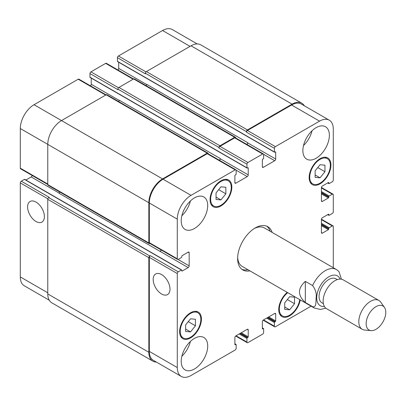 <?xml version="1.0" encoding="UTF-8"?>
<svg xmlns="http://www.w3.org/2000/svg" width="406" height="406" viewBox="0 0 406 406"><rect width="100%" height="100%" fill="white"/><g stroke="black" fill="none" stroke-linecap="round" stroke-linejoin="round"><path stroke-width="0.61" d="M305.327 281.368L312.59 285.56C315.609 289.549 316.766 293.741 316.071 298.136C315.919 301.658 316.457 307.87 312.59 306.697L305.327 302.506L305.327 281.368C297.547 288.412 297.547 295.456 305.327 302.506M341.461 279.211L338.934 271.512L336.442 269.538A22.203 12.819 120 0 0 325.343 270.635A22.203 12.819 120 0 0 312.59 285.56M266.757 226.188A24.974 14.418 -60 0 1 270.147 231.263M247.944 269.716A24.974 14.418 -60 0 1 241.859 269.315M249.908 270.848A24.974 14.418 -60 0 1 242.798 269.949A24.974 14.418 -60 0 1 238.972 249.934A24.974 14.418 -60 0 1 255.288 227.923A24.974 14.418 -60 0 1 267.777 226.685A24.974 14.418 -60 0 1 272.111 232.394M254.278 228.542A22.203 12.819 -60 0 1 264.428 227.959L336.442 269.538M312.59 306.697A22.203 12.819 120 0 0 314.244 307.992L242.225 266.412A22.203 12.819 -60 0 1 237.657 257.333M337.249 279.617L335.813 278.785A13.875 8.013 120 0 0 328.875 279.475A13.875 8.013 120 0 0 319.811 291.701A13.875 8.013 120 0 0 321.938 302.82L323.374 303.647M384.462 307.413L380.767 302.181A16.651 9.612 120 0 0 378.905 300.46L343.237 279.871A16.651 9.612 120 0 0 334.914 280.693A16.651 9.612 120 0 0 324.039 295.365A16.651 9.612 120 0 0 326.591 308.707L362.253 329.302A16.651 9.612 120 0 0 364.679 330.053L371.054 330.636A13.875 8.013 120 0 0 382.909 321.999A13.875 8.013 120 0 0 384.462 307.413A13.875 8.013 120 0 0 375.971 306.662A13.875 8.013 120 0 0 366.496 320.522A13.875 8.013 120 0 0 371.054 330.636M378.905 300.46A16.651 9.612 120 0 0 370.582 301.288A16.651 9.612 120 0 0 359.701 315.959A16.651 9.612 120 0 0 362.253 329.302M35.997 221.483A11.886 6.861 60 0 1 28.232 211.013A11.886 6.861 60 0 1 30.054 201.488A11.886 6.861 60 0 1 41.94 208.349A11.886 6.861 60 0 1 41.94 222.072A11.886 6.861 60 0 1 35.997 221.483M161.588 293.995A11.886 6.861 60 0 1 153.823 283.52A11.886 6.861 60 0 1 155.645 273.994A11.886 6.861 60 0 1 167.531 280.856A11.886 6.861 60 0 1 167.531 294.583A11.886 6.861 60 0 1 161.588 293.995M106.067 94.852L78.881 79.155A1.385 0.802 120 0 0 78.191 79.226L34.038 104.718A19.427 11.216 120 0 0 20.3 128.509L20.3 168.16A1.385 0.802 120 0 0 20.589 168.794L47.771 184.491M91.238 78.109L91.238 84.265A1.385 0.802 -60 0 1 90.447 85.833M133.538 78.992L106.357 63.295A1.385 0.802 120 0 0 105.661 63.366L90.944 71.862A1.385 0.802 120 0 0 89.965 73.562L89.965 77.186A0.553 0.32 120 0 0 90.076 77.439L247.061 168.074A0.553 0.32 120 0 0 247.34 168.048L247.833 167.764A0.553 0.32 -60 0 1 248.223 167.993L248.223 174.9A1.385 0.802 -60 0 1 247.244 176.6L235.861 183.172A1.385 0.802 -60 0 1 235.165 183.243A1.385 0.802 -60 0 1 234.881 182.604L234.881 175.696A0.553 0.32 -60 0 1 235.272 175.016L235.764 174.732A0.553 0.32 120 0 0 236.155 174.052L236.155 170.429A1.385 0.802 120 0 0 235.871 169.789A1.385 0.802 120 0 0 235.175 169.86L191.023 195.352A19.427 11.216 120 0 0 177.285 219.144L177.285 258.795A1.385 0.802 120 0 0 177.574 259.434A1.385 0.802 120 0 0 178.27 259.363L181.406 257.551A0.553 0.32 120 0 0 181.802 256.871L181.802 256.303A0.553 0.32 -60 0 1 182.192 255.623L188.176 252.167A1.385 0.802 -60 0 1 188.871 252.101A1.385 0.802 -60 0 1 189.16 252.735L189.16 265.879A1.385 0.802 -60 0 1 188.176 267.579L182.192 271.03A0.553 0.32 -60 0 1 181.802 270.807L181.802 270.239A0.553 0.32 120 0 0 181.406 270.015L178.27 271.827A1.385 0.802 120 0 0 177.285 273.527L177.285 367.562A19.427 11.216 120 0 0 181.309 376.453A19.427 11.216 120 0 0 191.023 375.489L235.175 350.002A1.385 0.802 120 0 0 236.155 348.302L236.155 344.674A0.553 0.32 120 0 0 235.764 344.45L235.272 344.73A0.553 0.32 -60 0 1 234.881 344.506L234.881 337.594A1.385 0.802 -60 0 1 235.861 335.894L247.244 329.322A1.385 0.802 -60 0 1 247.939 329.256A1.385 0.802 -60 0 1 248.223 329.89L248.223 336.802A0.553 0.32 -60 0 1 247.833 337.482L247.34 337.767A0.553 0.32 120 0 0 246.95 338.442L246.95 342.07A1.385 0.802 120 0 0 247.234 342.705A1.385 0.802 120 0 0 247.929 342.634L262.646 334.138A1.385 0.802 120 0 0 263.626 332.438L263.626 328.814A0.553 0.32 120 0 0 263.235 328.586L262.743 328.87A0.553 0.32 -60 0 1 262.352 328.642L262.352 321.735A1.385 0.802 -60 0 1 263.332 320.035L274.715 313.462A1.385 0.802 -60 0 1 275.41 313.391A1.385 0.802 -60 0 1 275.694 314.031L275.694 320.938A0.553 0.32 -60 0 1 275.304 321.618L274.811 321.902A0.553 0.32 120 0 0 274.42 322.582L274.42 326.206A1.385 0.802 120 0 0 274.71 326.845A1.385 0.802 120 0 0 275.4 326.774L311.092 306.17M118.709 62.25L118.709 68.406A1.385 0.802 -60 0 1 117.923 69.974M197.199 43.929L172.281 29.547A19.427 11.216 120 0 0 162.567 30.511L118.415 55.998A1.385 0.802 120 0 0 117.435 57.698L117.435 61.326A0.553 0.32 120 0 0 117.552 61.58L274.537 152.214A0.553 0.32 120 0 0 274.811 152.184L275.304 151.905A0.553 0.32 -60 0 1 275.694 152.128L275.694 159.04A1.385 0.802 -60 0 1 274.715 160.74L263.332 167.313A1.385 0.802 -60 0 1 262.641 167.379A1.385 0.802 -60 0 1 262.352 166.744L262.352 159.832A0.553 0.32 -60 0 1 262.743 159.152L263.235 158.873A0.553 0.32 120 0 0 263.626 158.193L263.626 154.564A1.385 0.802 120 0 0 263.342 153.93A1.385 0.802 120 0 0 262.646 154.001L247.929 162.496A1.385 0.802 120 0 0 246.95 164.197L246.95 167.82A0.553 0.32 120 0 0 247.061 168.074M24.421 179.376L52.384 195.525A0.553 0.32 120 0 1 52.663 195.494L24.7 179.35A0.553 0.32 120 0 0 24.421 179.376L21.279 181.193A1.385 0.802 120 0 0 20.3 182.888L20.3 276.928A19.427 11.216 120 0 0 24.324 285.819L49.238 300.201M32.155 175.473A1.385 0.802 -60 0 1 31.191 176.94L25.857 180.02M216.043 192.931L220.945 186.826L225.853 187.267L225.853 193.809L220.945 199.909L216.043 199.473L216.043 192.931M220.945 199.909L216.043 197.077M225.853 193.809L218.672 189.658M315.137 170.84L320.045 164.734L324.952 165.176L324.952 171.718L320.045 177.818L315.137 177.381L315.137 170.84M320.045 177.818L315.137 174.986M324.952 171.718L317.766 167.566M284.723 302.83L289.63 296.725L294.533 297.162L294.533 303.703L289.63 309.808L284.723 309.367L284.723 302.83M289.63 309.808L284.723 306.977M294.533 303.703L287.352 299.557M185.628 324.922L190.531 318.817L195.438 319.253L195.438 325.795L190.531 331.9L185.628 331.458L185.628 324.922M190.531 331.9L185.628 329.068M195.438 325.795L188.257 321.648M287.722 292.675A14.57 8.409 120 0 0 279.328 309.215A14.57 8.409 120 0 0 282.343 315.883A14.57 8.409 120 0 0 292.67 312.879A14.57 8.409 120 0 0 299.755 299.623M300.252 299.912A15.403 8.891 -60 0 1 292.655 313.599A15.403 8.891 -60 0 1 281.926 316.604A15.403 8.891 -60 0 1 278.739 309.555A15.403 8.891 -60 0 1 287.225 292.391M309.742 177.224A14.57 8.409 120 0 0 312.762 183.893A14.57 8.409 120 0 0 327.332 175.483A14.57 8.409 120 0 0 327.327 158.66A14.57 8.409 120 0 0 316.101 162.562A14.57 8.409 120 0 0 309.742 177.224M309.154 177.564A15.403 8.891 -60 0 1 315.878 162.065A15.403 8.891 -60 0 1 327.749 157.939A15.403 8.891 -60 0 1 327.749 175.722A15.403 8.891 -60 0 1 312.346 184.613A15.403 8.891 -60 0 1 309.154 177.564M210.648 199.316A14.57 8.409 120 0 0 213.663 205.984A14.57 8.409 120 0 0 228.233 197.575A14.57 8.409 120 0 0 228.233 180.751A14.57 8.409 120 0 0 217.007 184.654A14.57 8.409 120 0 0 210.648 199.316M210.059 199.656A15.403 8.891 -60 0 1 216.779 184.157A15.403 8.891 -60 0 1 228.649 180.031A15.403 8.891 -60 0 1 228.649 197.813A15.403 8.891 -60 0 1 213.246 206.71A15.403 8.891 -60 0 1 210.059 199.656M180.228 331.306A14.57 8.409 120 0 0 183.248 337.975A14.57 8.409 120 0 0 197.818 329.565A14.57 8.409 120 0 0 197.818 312.742A14.57 8.409 120 0 0 186.587 316.644A14.57 8.409 120 0 0 180.228 331.306M179.64 331.646A15.403 8.891 -60 0 1 186.364 316.147A15.403 8.891 -60 0 1 198.235 312.021A15.403 8.891 -60 0 1 198.235 329.804A15.403 8.891 -60 0 1 182.832 338.695A15.403 8.891 -60 0 1 179.64 331.646M333.29 267.716L333.29 226.507A1.385 0.802 120 0 0 333.001 225.873A1.385 0.802 120 0 0 332.311 225.944L329.17 227.756A0.553 0.32 120 0 0 328.779 228.436L328.779 228.999A0.553 0.32 -60 0 1 328.383 229.679L322.4 233.135A1.385 0.802 -60 0 1 321.704 233.206A1.385 0.802 -60 0 1 321.42 232.572L321.42 219.428A1.385 0.802 -60 0 1 322.4 217.728L328.383 214.272A0.553 0.32 -60 0 1 328.779 214.5L328.779 215.068A0.553 0.32 120 0 0 329.17 215.292L332.311 213.48A1.385 0.802 120 0 0 333.29 211.78L333.29 194.784A1.385 0.802 120 0 0 333.001 194.149A1.385 0.802 120 0 0 332.311 194.22L329.17 196.032A0.553 0.32 120 0 0 328.779 196.712L328.779 197.28A0.553 0.32 -60 0 1 328.383 197.961L322.4 201.412A1.385 0.802 -60 0 1 321.704 201.483A1.385 0.802 -60 0 1 321.42 200.848L321.42 187.704A1.385 0.802 -60 0 1 322.4 186.004L328.383 182.548A0.553 0.32 -60 0 1 328.779 182.776L328.779 183.345A0.553 0.32 120 0 0 329.17 183.568L332.311 181.756A1.385 0.802 120 0 0 333.29 180.056L333.29 129.072A19.427 11.216 120 0 0 329.266 120.181A19.427 11.216 120 0 0 319.552 121.145L275.4 146.637A1.385 0.802 120 0 0 274.42 148.332L274.42 151.961A0.553 0.32 120 0 0 274.537 152.214M302.876 150.601A18.732 10.815 -60 0 1 311.052 131.747A18.732 10.815 -60 0 1 325.485 126.733A18.732 10.815 -60 0 1 325.485 148.363A18.732 10.815 -60 0 1 306.753 159.177A18.732 10.815 -60 0 1 302.876 150.601M181.213 220.844A18.732 10.815 -60 0 1 189.389 201.99A18.732 10.815 -60 0 1 203.822 196.971A18.732 10.815 -60 0 1 203.822 218.601A18.732 10.815 -60 0 1 185.09 229.42A18.732 10.815 -60 0 1 181.213 220.844M181.213 361.33A18.732 10.815 -60 0 1 189.389 342.476A18.732 10.815 -60 0 1 203.822 337.457A18.732 10.815 -60 0 1 203.822 359.092A18.732 10.815 -60 0 1 185.09 369.907A18.732 10.815 -60 0 1 181.213 361.33M303.515 145.521A18.732 10.815 120 0 0 312.041 130.757M181.852 215.764A18.732 10.815 120 0 0 190.378 200.995M181.852 356.25A18.732 10.815 120 0 0 190.378 341.482M177.574 259.434L149.611 243.285A1.385 0.802 -60 0 1 149.322 242.651L149.322 203A19.427 11.216 -60 0 1 163.06 179.208L207.212 153.717A1.385 0.802 -60 0 1 207.908 153.646L235.871 169.789M59.849 192.028A1.385 0.802 -60 0 1 58.956 193.2L160.213 251.431A1.385 0.802 120 0 0 161.177 249.964M181.309 376.453L153.346 360.31A19.427 11.216 -60 0 1 149.322 351.418L149.322 257.379A1.385 0.802 -60 0 1 150.306 255.684L178.27 271.827M246.457 131.625A1.385 0.802 -60 0 1 247.437 129.925L292.081 104.149A19.427 11.216 -60 0 1 301.795 103.19L200.737 44.843A19.427 11.216 120 0 0 191.023 45.802L146.378 71.578A1.385 0.802 120 0 0 145.399 73.278L246.457 131.625L246.457 132.189A1.385 0.802 -60 0 1 247.437 130.488L291.589 105.002A19.427 11.216 -60 0 1 301.303 104.037L329.266 120.181M246.944 144.465A1.385 0.802 120 0 0 247.731 142.897L247.731 142.668A1.385 0.802 120 0 1 246.767 144.363M218.986 147.485A1.385 0.802 -60 0 1 219.966 145.784L234.683 137.289A1.385 0.802 -60 0 1 235.378 137.218L134.32 78.876A1.385 0.802 120 0 0 133.625 78.942L118.907 87.437A1.385 0.802 120 0 0 117.928 89.137L218.986 147.485L218.986 148.053A1.385 0.802 -60 0 1 219.966 146.353L234.683 137.857A1.385 0.802 -60 0 1 235.378 137.786L263.342 153.93M219.473 160.324A1.385 0.802 120 0 0 220.26 158.756L220.26 158.533A1.385 0.802 120 0 1 219.296 160.223M156.396 362.071A19.427 11.216 -60 0 1 152.854 361.157A19.427 11.216 -60 0 1 148.835 352.266L148.835 257.663A1.385 0.802 -60 0 1 149.814 255.963L150.306 255.684M160.02 251.547A1.385 0.802 120 0 0 160.999 249.863M149.895 243.453L149.814 243.504A1.385 0.802 -60 0 1 149.119 243.57A1.385 0.802 -60 0 1 148.835 242.935L148.835 202.716A19.427 11.216 -60 0 1 162.567 178.924L207.212 153.148A1.385 0.802 -60 0 1 207.908 153.082A1.385 0.802 -60 0 1 208.192 153.717L208.192 153.813M235.378 137.218A1.385 0.802 -60 0 1 235.663 137.857L235.663 137.954M301.795 103.19A19.427 11.216 -60 0 1 304.353 105.799M207.908 153.082L106.844 94.735A1.385 0.802 120 0 0 106.154 94.801L61.509 120.577A19.427 11.216 120 0 0 47.771 144.369L47.771 184.588A1.385 0.802 120 0 0 48.06 185.222L149.119 243.57M220.26 158.533L119.202 100.186A1.385 0.802 -60 0 1 118.633 101.541M117.928 89.137L117.928 89.706L89.965 73.562M21.279 181.193L49.243 197.336L48.756 197.62A1.385 0.802 120 0 0 47.771 199.316L47.771 293.919A19.427 11.216 120 0 0 51.795 302.81L152.854 361.157M247.731 142.668L146.673 84.321A1.385 0.802 -60 0 1 146.104 85.681M145.399 73.278L145.399 73.846L117.435 57.698M340.182 279.089A17.204 9.932 120 0 0 328.875 276.755A17.204 9.932 120 0 0 316.924 295.06A17.204 9.932 120 0 0 324.384 306.454M149.322 242.651L177.285 258.795M188.176 252.167L189.16 252.735M178.046 259.459L189.16 265.879M160.213 251.431L188.176 267.579M181.802 270.807L182.192 271.03M52.384 195.525L153.443 253.867A0.553 0.32 -60 0 1 153.722 253.841L181.685 269.985M153.443 253.867L181.406 270.015M149.322 257.379L177.285 273.527M149.322 351.418L177.285 367.562M247.244 329.322L248.223 329.89M236.059 335.782L246.95 342.07M274.715 313.462L275.694 314.031M263.53 319.918L274.42 326.206M321.42 219.656L332.311 225.944M321.42 223.28L329.17 227.756M321.42 224.188L328.779 228.436M321.42 225.66L328.383 229.679M321.42 224.751L328.779 228.999M321.42 232.572L322.4 233.135M328.383 214.272L328.779 214.5M327.896 214.556L328.779 215.068M321.42 187.932L332.311 194.22M321.42 191.556L329.17 196.032M321.42 192.464L328.779 196.712M321.42 193.936L328.383 197.961M321.42 193.028L328.779 197.28M321.42 200.848L322.4 201.412M328.383 182.548L328.779 182.776M327.896 182.832L328.779 183.345M291.589 105.002L319.552 121.145M247.437 130.488L275.4 146.637M246.457 132.189L274.42 148.332M263.601 154.326L274.715 160.74M247.731 142.897L275.694 159.04M262.352 166.744L263.332 167.313M234.683 137.857L262.646 154.001M219.966 146.353L247.929 162.496M218.986 148.053L246.95 164.197M89.965 77.186L246.95 167.82M236.13 170.185L247.244 176.6M220.26 158.756L248.223 174.9M234.881 182.604L235.861 183.172M207.212 153.717L235.175 169.86M163.06 179.208L191.023 195.352M149.322 203L177.285 219.144M47.771 184.025L20.3 168.16M59.139 193.078L31.191 176.94M47.857 198.803L20.3 182.888M47.771 292.787L20.3 276.928M190.044 46.37L162.567 30.511M145.977 71.913L118.415 55.998M146.657 84.539L118.709 68.406M133.132 79.226L105.661 63.366M118.501 87.772L90.944 71.862M119.186 100.404L91.238 84.265M105.661 95.085L78.191 79.226M162.567 178.924L34.038 104.718M148.835 202.716L20.3 128.509M148.835 242.935L47.771 184.588M106.154 94.801L207.212 153.148M247.833 167.764L248.223 167.993M118.907 87.437L219.966 145.784M133.625 78.942L234.683 137.289M275.304 151.905L275.694 152.128M117.435 61.326L274.42 151.961M146.378 71.578L247.437 129.925M191.023 45.802L292.081 104.149M266.671 318.106L274.42 322.582M267.452 317.654L274.811 321.902M267.945 317.37L275.304 321.618M268.731 316.919L275.694 320.938M262.352 328.642L262.743 328.87M262.352 328.078L263.235 328.586M239.195 333.971L246.95 338.442M239.982 333.514L247.34 337.767M240.474 333.235L247.833 337.482M241.255 332.778L248.223 336.802M234.881 344.506L235.272 344.73M234.881 343.938L235.764 344.45M47.771 293.919L148.835 352.266M47.771 199.316L148.835 257.663M48.756 197.62L149.814 255.963M314.244 307.992L320.471 309.453L325.805 308.164M282.343 315.883L279.846 314.442M327.327 158.66L324.83 157.218M312.762 183.893L310.265 182.451M228.233 180.751L225.736 179.31M213.663 205.984L211.166 204.543M197.818 312.742L195.316 311.3M183.248 337.975L180.751 336.533M247.234 342.705L235.668 336.026M274.71 326.845L263.144 320.167M333.001 225.873L321.435 219.194M328.89 215.322L327.733 214.652M333.001 194.149L321.435 187.476M328.89 183.598L327.733 182.928M262.352 327.891L263.514 328.561M234.881 343.75L236.038 344.42M52.663 195.494L153.722 253.841"/></g></svg>
